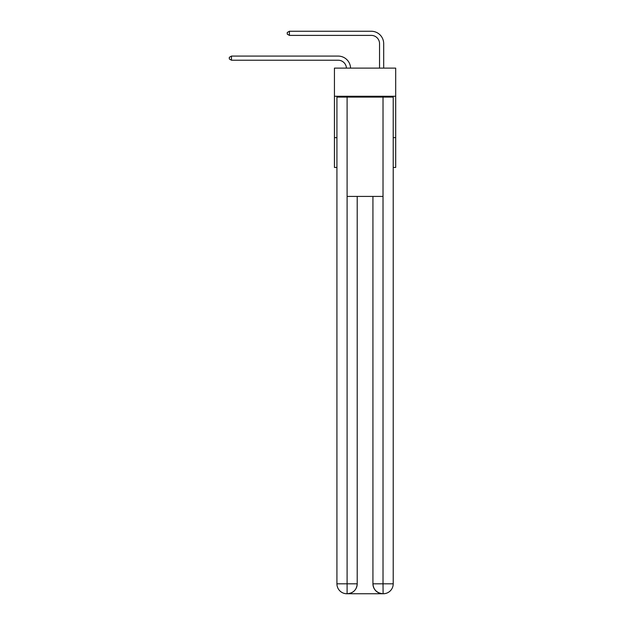 <?xml version="1.0" encoding="UTF-8"?>
<svg xmlns="http://www.w3.org/2000/svg" width="625" height="625" viewBox="0 0 625 625"><rect width="100%" height="100%" fill="white"/><g stroke="black" fill="none" stroke-linecap="round" stroke-linejoin="round"><path stroke-width="0.94" d="M395.688 96.266L395.688 68.117L334.438 68.117L334.438 96.266L395.688 96.266L395.688 167.453L393.211 167.453M336.922 137.648L334.438 137.648L334.438 96.266M395.688 137.648L393.211 137.648M334.438 137.648L334.438 167.453L336.922 167.453M338.164 60.219A8.281 8.281 178.8 0 1 346.43 68.117A8.281 8.281 0 0 0 338.164 60.219L231.461 60.219L229.312 58.977L229.312 57.328L231.461 56.086L338.164 56.086A12.414 12.414 -1.2 0 1 350.57 68.117M379.547 68.117L379.547 43.664A8.281 8.281 0 0 0 371.273 35.391L289.406 35.391L287.25 34.148L287.25 32.492L289.406 31.25L371.273 31.25A12.414 12.414 1.2 0 1 383.688 43.664L383.688 68.117M346.852 593.75A9.93 9.93 0 0 1 336.922 583.82L357.203 583.82L357.203 196.422L357.203 583.82A9.93 9.93 0 0 1 347.266 593.75L346.852 593.75A9.93 9.93 0 0 1 336.922 583.82L336.922 97.094L347.102 97.094L347.102 196.422L383.023 196.422L383.023 97.094L347.102 97.094M383.023 97.094L393.211 97.094L393.211 583.82A9.93 9.93 0 0 1 383.273 593.75L382.859 593.75A9.93 9.93 0 0 1 372.93 583.82L372.93 196.422L372.93 583.82C373.43 589.672 376.742 592.984 382.859 593.75L347.266 593.75C353.406 593.109 356.719 589.797 357.203 583.82M372.93 583.82L383.023 583.82L383.102 593.75M347.102 196.422L347.102 593.75M379.547 43.664A8.281 8.281 -178.8 0 0 371.273 35.391A8.281 8.281 -178.8 0 1 379.547 43.664A8.281 8.281 -178.8 0 0 371.273 35.391A8.281 8.281 -178.8 0 1 379.547 43.664A8.281 8.281 -178.8 0 0 371.273 35.391A8.281 8.281 -178.8 0 1 379.547 43.664A8.281 8.281 -178.8 0 0 371.273 35.391A8.281 8.281 -178.8 0 1 379.547 43.664A8.281 8.281 -178.8 0 0 371.273 35.391A8.281 8.281 -178.8 0 1 379.547 43.664A8.281 8.281 -178.8 0 0 371.273 35.391A8.281 8.281 -178.8 0 1 379.547 43.664A8.281 8.281 -178.8 0 0 371.273 35.391A8.281 8.281 -178.8 0 1 379.547 43.664A8.281 8.281 -178.8 0 0 371.273 35.391A8.281 8.281 -178.8 0 1 379.547 43.664A8.281 8.281 -178.8 0 0 371.273 35.391A8.281 8.281 -178.8 0 1 379.547 43.664A8.281 8.281 -178.8 0 0 371.273 35.391A8.281 8.281 -178.8 0 1 379.547 43.664A8.281 8.281 -178.8 0 0 371.273 35.391A8.281 8.281 -178.8 0 1 379.547 43.664A8.281 8.281 -178.8 0 0 371.273 35.391A8.281 8.281 -178.8 0 1 379.547 43.664A8.281 8.281 -178.8 0 0 371.273 35.391A8.281 8.281 -178.8 0 1 379.547 43.664A8.281 8.281 -178.8 0 0 371.273 35.391A8.281 8.281 -178.8 0 1 379.547 43.664A8.281 8.281 -178.8 0 0 371.273 35.391A8.281 8.281 -178.8 0 1 379.547 43.664A8.281 8.281 -178.8 0 0 371.273 35.391M231.461 56.086L231.461 60.219M289.406 31.25L289.406 35.391M383.023 196.422L383.023 583.82L393.211 583.82"/></g></svg>
